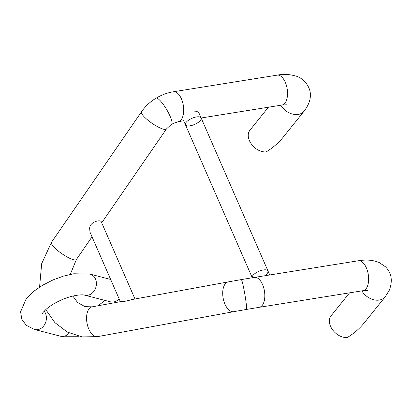 <?xml version="1.0" encoding="UTF-8"?>
<svg xmlns="http://www.w3.org/2000/svg" width="412" height="412" viewBox="0 0 412 412"><rect width="100%" height="100%" fill="white"/><g stroke="black" fill="none" stroke-linecap="round" stroke-linejoin="round"><path stroke-width="0.62" d="M363.049 290.681A15.141 7.725 80.9 0 0 368.647 278.749A15.141 7.725 80.9 0 0 358.26 260.781L254.425 277.42A15.141 7.725 80.9 0 1 264.818 295.389A15.141 7.725 80.9 0 1 259.22 307.321L363.049 290.681L367.504 290.445M194 111.168C196.663 111.019 198.424 111.889 199.3 113.769L201.128 117.945A8.559 3.327 156.4 0 0 197.667 116.802A8.559 3.327 156.4 0 0 196.524 116.936A8.559 3.327 156.4 0 0 186.96 121.483A8.559 3.327 156.4 0 0 185.446 124.795A8.559 3.327 -23.6 0 1 186.96 121.483A8.559 3.327 -23.6 0 1 196.524 116.936A8.559 3.327 -23.6 0 1 197.667 116.802A8.559 3.327 -23.6 0 1 201.128 117.945A8.559 3.327 -23.6 0 1 194.618 124.419A8.559 3.327 -23.6 0 1 185.446 124.795L252.278 277.765A8.559 3.327 -23.6 0 1 255.301 273.285A8.559 3.327 -23.6 0 1 263.371 269.948A8.559 3.327 -23.6 0 1 267.98 270.957A8.559 3.327 -23.6 0 1 266.466 274.274M120.371 301.672L92.149 306.842A15.141 7.982 79.6 0 0 88.106 327.288A15.141 7.982 79.6 0 0 97.608 336.63L233.743 311.673A15.141 7.982 79.6 0 1 224.241 302.331A15.141 7.982 79.6 0 1 228.284 281.89L131.752 299.586C127.669 300.812 124.316 301.512 121.695 301.697L120.366 301.672M90.007 232.203L89.651 228.356C89.682 221.764 100.58 219.241 101.285 221.852M361.844 290.877A15.141 11.196 -141.2 0 0 385.205 296.81L364.084 323.08C359.527 328.658 353.929 333.478 347.28 337.536C335.651 338.381 324.594 322.89 331.444 315.35L349.536 292.85M268.428 107.208L250.342 129.708C243.492 137.248 254.549 152.739 266.178 151.899C272.821 147.836 278.424 143.021 282.977 137.443L304.097 111.173C308.583 105.225 310.648 99.725 310.298 94.672C310.746 87.761 304.221 78.234 295.734 76.009C289.332 74.232 283.142 73.944 277.152 75.144A15.141 7.725 -99.1 0 1 279.908 75.623A15.141 7.725 -99.1 0 1 287.478 91.479A15.141 7.725 -99.1 0 1 281.947 105.039L286.402 104.803M252.278 277.765A8.559 3.327 -23.6 0 1 255.301 273.285A8.559 3.327 -23.6 0 1 263.371 269.948A8.559 3.327 -23.6 0 1 267.98 270.957L269.731 274.969M84.563 295.136A10.861 8.966 -75.5 0 0 84.599 295.147A10.861 8.966 -75.5 0 0 96.001 286.876A10.861 8.966 -75.5 0 0 90.037 274.114L73.794 273.764L63.489 276.097L53.081 279.897L42.58 285.243L33.892 291.212L26.229 298.741L20.6 311.781L21.779 319.182L26.193 325.264L34.608 329.512A10.861 8.966 104.5 0 0 44.228 325.212A10.861 8.966 104.5 0 0 45.495 313.383A10.861 8.966 104.5 0 0 44.166 311.189M42.163 313.903C42.076 313.511 43.414 311.956 46.185 309.247C50.027 305.895 55.064 302.815 61.3 300.013C70.122 295.821 81.427 294.101 84.599 295.147L110.498 301.841A10.861 8.966 -75.5 0 0 119.12 298.829M69.273 333.03A10.861 8.966 104.5 0 1 60.507 336.213L34.608 329.512M101.713 222.81L166.417 128.987A15.141 3.461 -145.4 0 1 155.056 125.238A15.141 3.461 -145.4 0 1 142.022 114.139A15.141 3.461 -145.4 0 1 141.486 111.796C145.369 106.219 150.226 101.687 156.06 98.19C161.581 94.909 167.334 92.772 173.323 91.778L277.152 75.144M70.282 274.387L76.4 259.508A15.141 3.461 -145.4 0 1 65.044 255.754A15.141 3.461 -145.4 0 1 52.01 244.656A15.141 3.461 -145.4 0 1 51.474 242.313L141.486 111.796M228.284 281.89L241.329 279.588A15.141 0.999 80.3 0 1 245.537 298.582A15.141 0.999 80.3 0 1 246.412 309.443L259.22 307.321M280.742 105.235A15.141 11.196 38.8 0 0 304.097 111.173M166.417 128.987L171.516 124.233L178.113 121.679A15.141 7.725 -99.1 0 0 183.649 108.119A15.141 7.725 -99.1 0 0 176.073 92.262A15.141 7.725 -99.1 0 0 173.323 91.778M171.516 124.233A15.141 3.306 -120.7 0 0 168.42 112.739A15.141 3.306 -120.7 0 0 158.311 98.931A15.141 3.306 -120.7 0 0 156.06 98.19M110.648 279.444L90.037 274.114M78.625 336.259L60.507 336.213M97.881 305.792L105.07 300.441M45.989 310.02L45.474 309.886M185.446 124.795L183.618 120.618M76.4 259.508L92.036 236.838M358.26 260.781C363.703 259.967 370.949 259.163 379.241 262.588L385.38 266.713C391.56 272.796 392.873 280.629 389.319 290.218L385.205 296.81M241.329 279.588L254.425 277.42M233.743 311.673L246.412 309.443M97.608 336.63L82.081 336.908L67.388 332.093L54.935 322.673L45.784 309.608M39.573 287.118L41.674 263.685L51.474 242.313M92.149 306.842L84.96 306.636L77.595 302.506L72.867 296.063M178.113 121.679L183.695 120.788M201.149 117.992L281.947 105.039M90.012 232.203L120.361 301.677M101.29 221.847L134.992 298.988M201.128 117.945L267.98 270.957"/></g></svg>
